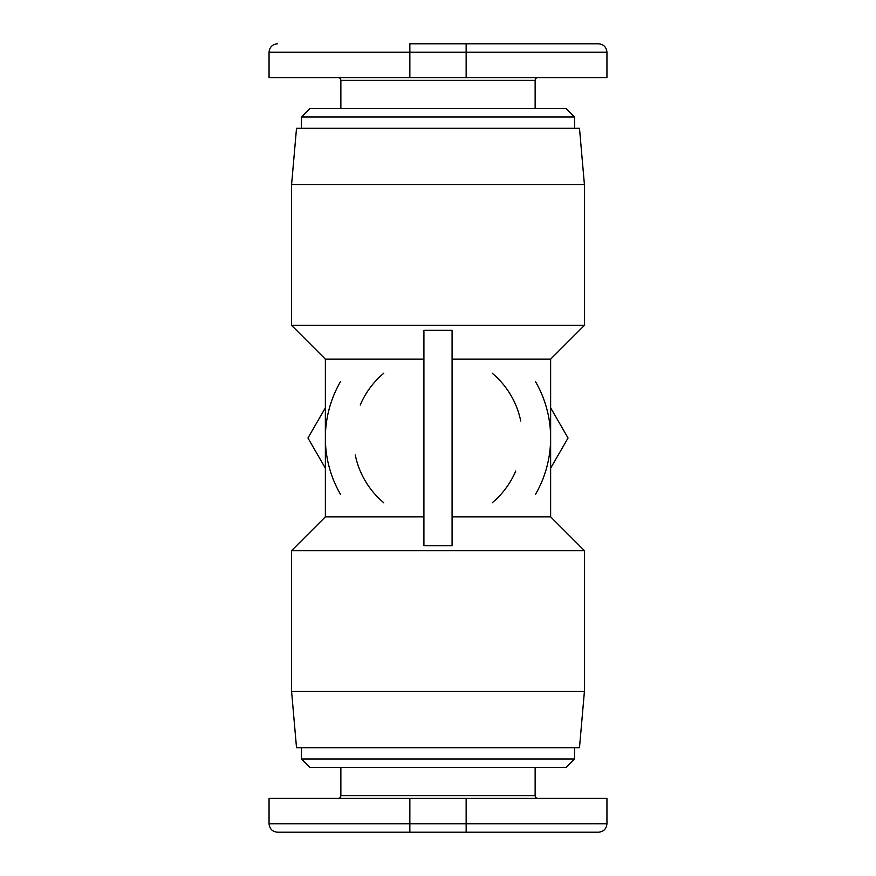 <?xml version="1.0" encoding="UTF-8"?>
<svg xmlns="http://www.w3.org/2000/svg" width="876" height="876" viewBox="0 0 876 876"><rect width="100%" height="100%" fill="white"/><g stroke="black" fill="none" stroke-linecap="round" stroke-linejoin="round"><path stroke-width="1.31" d="M452.082 516.84L550.632 516.84L584.412 550.632L291.588 550.632L325.368 516.84L423.918 516.84M452.082 545.704L423.918 545.704L423.918 330.296L452.082 330.296L452.082 545.704M520.76 421.093A84.468 84.468 0 0 0 492.235 373.242M383.765 373.242A84.468 84.468 0 0 0 360.233 405.03M355.24 454.907A84.468 84.468 0 0 0 383.765 502.758M584.412 550.632L584.412 691.416L291.588 691.416L291.588 550.632M584.412 691.416L579.485 747.732L296.515 747.732L291.588 691.416M584.412 184.584L584.412 325.368L291.588 325.368L291.588 184.584L584.412 184.584L579.485 128.268L296.515 128.268L291.588 184.584M325.368 516.84L325.368 359.16L291.588 325.368M325.368 359.16L423.918 359.16M452.082 359.16L550.632 359.16L584.412 325.368M535.137 767.442L535.137 795.594A2.814 2.814 0 0 0 537.963 798.408M340.863 767.442L340.863 795.594A2.814 2.814 0 0 1 338.037 798.408M466.152 832.2L598.494 832.2C603.63 831.696 606.444 828.882 606.948 823.758L269.052 823.758C269.556 828.882 272.37 831.696 277.506 832.2L466.152 832.2L466.152 798.408L269.052 798.408L269.052 823.758M574.557 747.732L574.557 758.988L301.443 758.988L309.885 767.442L566.115 767.442L574.557 758.988M301.443 747.732L301.443 758.988M535.137 108.558L535.137 80.406A2.814 2.814 0 0 1 537.963 77.592M340.863 108.558L340.863 80.406A2.814 2.814 0 0 0 338.037 77.592M409.848 43.8L598.494 43.8C603.63 44.304 606.444 47.118 606.948 52.242L606.948 77.592L269.052 77.592L269.052 52.242L409.848 52.242L409.848 43.8M574.557 128.268L574.557 117.012L566.115 108.558L309.885 108.558L301.443 117.012L574.557 117.012M301.443 128.268L301.443 117.012M606.948 823.758L606.948 798.408L466.152 798.408M340.457 381.684A112.632 112.632 0 0 0 340.457 494.316M535.543 494.316A112.632 112.632 0 0 0 535.543 381.684M550.632 407.822L568.053 438L550.632 468.178M325.368 468.178L307.947 438L325.368 407.822M492.235 502.758A84.468 84.468 0 0 0 515.767 470.97M535.137 795.594L340.863 795.594M340.863 80.406L535.137 80.406M409.848 77.592L409.848 52.242L466.152 52.242L466.152 43.8M466.152 77.592L466.152 52.242L606.948 52.242M409.848 832.2L409.848 798.408M269.052 52.242C269.556 47.118 272.37 44.304 277.506 43.8M550.632 516.84L550.632 359.16"/></g></svg>
